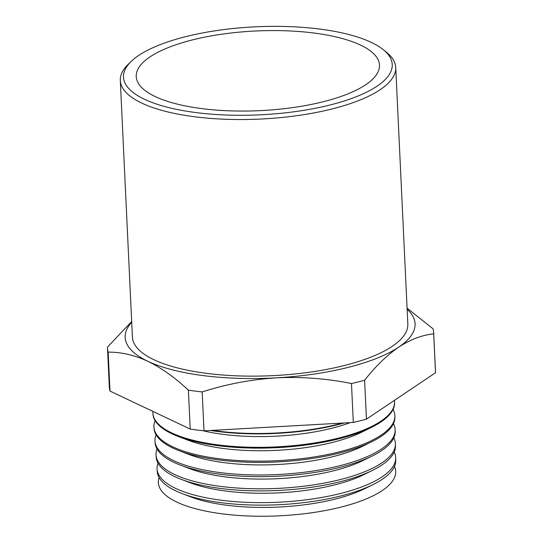 <?xml version="1.0" encoding="UTF-8"?>
<svg xmlns="http://www.w3.org/2000/svg" width="543" height="543" viewBox="0 0 543 543"><rect width="100%" height="100%" fill="white"/><g stroke="black" fill="none" stroke-linecap="round" stroke-linejoin="round"><path stroke-width="0.81" d="M185.72 36.646A134.528 44.064 -2.7 0 0 131.101 61.508A134.528 44.064 -2.7 0 0 174.269 108.871A134.528 44.064 -2.7 0 0 330.015 104.996A134.528 44.064 -2.7 0 0 383.195 49.617A134.528 44.064 -2.7 0 0 185.72 36.646M383.195 49.617L386.446 52.237A137.861 45.157 177.3 0 1 395.725 67.475A137.861 45.157 177.3 0 1 331.949 108.987A137.861 45.157 177.3 0 1 192.67 116.507A137.861 45.157 177.3 0 1 120.302 80.459A137.861 45.157 177.3 0 1 128.107 64.42L131.101 61.508M394.469 466.43A118.802 38.913 177.3 0 1 318.341 511.757A118.802 38.913 177.3 0 1 176.882 502.105A118.802 38.913 177.3 0 1 159.099 477.528M157.083 469.145L157.273 471.67A119.372 39.096 -2.7 0 0 175.878 490.94A119.372 39.096 -2.7 0 0 182.238 493.641A119.372 39.096 -2.7 0 0 340.509 496.017A119.372 39.096 -2.7 0 0 372.946 484.648A119.372 39.096 -2.7 0 0 395.738 460.423L395.691 457.892A119.44 39.123 177.3 0 1 340.427 493.506A119.44 39.123 177.3 0 1 175.694 488.422A119.44 39.123 177.3 0 1 157.083 469.145A119.44 39.123 177.3 0 1 158.013 463.159M156.038 455.204L156.194 457.308A119.772 39.232 -2.7 0 0 174.86 476.639A119.772 39.232 -2.7 0 0 181.247 479.347A119.772 39.232 -2.7 0 0 340.04 481.736A119.772 39.232 -2.7 0 0 372.593 470.319A119.772 39.232 -2.7 0 0 395.46 446.02L395.419 443.916A119.827 39.245 177.3 0 1 339.972 479.645A119.827 39.245 177.3 0 1 174.71 474.548A119.827 39.245 177.3 0 1 156.038 455.204A119.827 39.245 177.3 0 1 157.049 449M154.993 441.269L155.115 442.939A120.173 39.361 -2.7 0 0 173.848 462.337A120.173 39.361 -2.7 0 0 180.256 465.052A120.173 39.361 -2.7 0 0 339.579 467.448A120.173 39.361 -2.7 0 0 372.233 455.998A120.173 39.361 -2.7 0 0 395.182 431.617L395.148 429.941A120.213 39.374 177.3 0 1 339.524 465.785A120.213 39.374 177.3 0 1 173.726 460.668A120.213 39.374 177.3 0 1 154.993 441.269A120.213 39.374 177.3 0 1 156.092 434.848M153.947 427.327L154.042 428.57A120.566 39.49 -2.7 0 0 172.83 448.029A120.566 39.49 -2.7 0 0 179.258 450.758A120.566 39.49 -2.7 0 0 339.11 453.161A120.566 39.49 -2.7 0 0 371.88 441.676A120.566 39.49 -2.7 0 0 394.904 417.214L394.876 415.965A120.607 39.503 177.3 0 1 339.076 451.925A120.607 39.503 177.3 0 1 172.742 446.794A120.607 39.503 177.3 0 1 153.947 427.327A120.607 39.503 177.3 0 1 155.135 420.689M152.902 413.393L152.963 414.207A120.967 39.619 -2.7 0 0 171.819 433.728A120.967 39.619 -2.7 0 0 178.267 436.47A120.967 39.619 -2.7 0 0 338.649 438.88A120.967 39.619 -2.7 0 0 371.527 427.355A120.967 39.619 -2.7 0 0 394.618 402.811L394.605 401.99A120.994 39.625 177.3 0 1 338.622 438.065A120.994 39.625 177.3 0 1 171.758 432.92A120.994 39.625 177.3 0 1 152.902 413.393A120.994 39.625 177.3 0 1 152.902 411.39M120.302 80.459L132.404 337.067A137.861 45.157 -2.7 0 0 204.772 373.116A137.861 45.157 -2.7 0 0 344.052 365.595A137.861 45.157 -2.7 0 0 407.827 324.083L395.725 67.475M323.166 101.751A121.768 39.883 -2.7 0 0 379.496 65.085A121.768 39.883 -2.7 0 0 315.585 33.245A121.768 39.883 -2.7 0 0 192.561 39.883A121.768 39.883 -2.7 0 0 136.232 76.556A121.768 39.883 -2.7 0 0 200.15 108.39A121.768 39.883 -2.7 0 0 323.166 101.751M210.528 430.477A121.367 39.754 -2.7 0 0 338.187 424.592A121.367 39.754 -2.7 0 0 344.371 422.956M342.599 423.051A121.381 39.754 177.3 0 1 338.174 424.205A121.381 39.754 177.3 0 1 212.367 430.375M393.824 437.834A119.827 39.245 177.3 0 1 395.419 443.916M393.451 423.649A120.213 39.374 177.3 0 1 395.148 429.941M393.071 409.47A120.607 39.503 177.3 0 1 394.876 415.965M394.462 400.334A120.994 39.625 177.3 0 1 394.605 401.99M131.671 321.524L107.487 347.072A163.26 53.472 -2.7 0 0 107.507 348.151L109.34 387.071A163.26 53.472 -2.7 0 0 109.991 391.069L190.213 429.065L188.38 390.145A163.26 53.472 -2.7 0 0 202.172 391.931C226.383 384.166 251.11 379.469 276.36 377.847A145.117 47.533 -2.7 0 0 398.671 347.153A145.117 47.533 -2.7 0 0 407.128 309.252M190.213 429.065A163.26 53.472 -2.7 0 0 204.012 430.843L202.172 391.931M107.507 348.151A163.26 53.472 -2.7 0 0 108.159 352.149C120.913 351.979 134.128 355.02 147.805 361.265A145.117 47.533 -2.7 0 0 276.36 377.847C301.711 376.638 326.75 378.532 351.477 383.534A163.26 53.472 -2.7 0 0 364.604 380.236C375.641 366.24 386.996 355.21 398.671 347.153C410.406 339.497 422.074 335.058 433.681 333.843A163.26 53.472 -2.7 0 0 433.66 332.771A163.26 53.472 -2.7 0 0 433.009 328.766L407.074 308.166M109.991 391.069L108.159 352.149M204.012 430.843L353.31 422.447A163.26 53.472 -2.7 0 0 366.437 419.155L435.513 372.763L433.681 333.843M435.513 372.763A163.26 53.472 -2.7 0 0 435.493 371.683L433.66 332.771M131.705 322.243A145.117 47.533 -2.7 0 0 147.805 361.265C161.339 367.869 174.866 377.5 188.38 390.145M353.31 422.447L351.477 383.534M366.437 419.155L364.604 380.236M394.198 452.02A119.44 39.123 177.3 0 1 395.691 457.892M350.228 422.624A108.729 35.614 177.3 0 1 202.838 430.714M371.527 427.355L361.95 432.079A108.729 35.614 177.3 0 1 188.245 440.271L178.267 436.47M371.88 441.676L362.615 446.251A108.729 35.614 177.3 0 1 188.91 454.443L179.258 450.758M372.233 455.998L363.287 460.416A108.729 35.614 177.3 0 1 189.582 468.609L180.256 465.052M372.593 470.319L363.953 474.589A108.729 35.614 177.3 0 1 190.247 482.781L181.247 479.347M372.946 484.648L364.625 488.754A108.729 35.614 177.3 0 1 190.919 496.947L182.238 493.641"/></g></svg>
